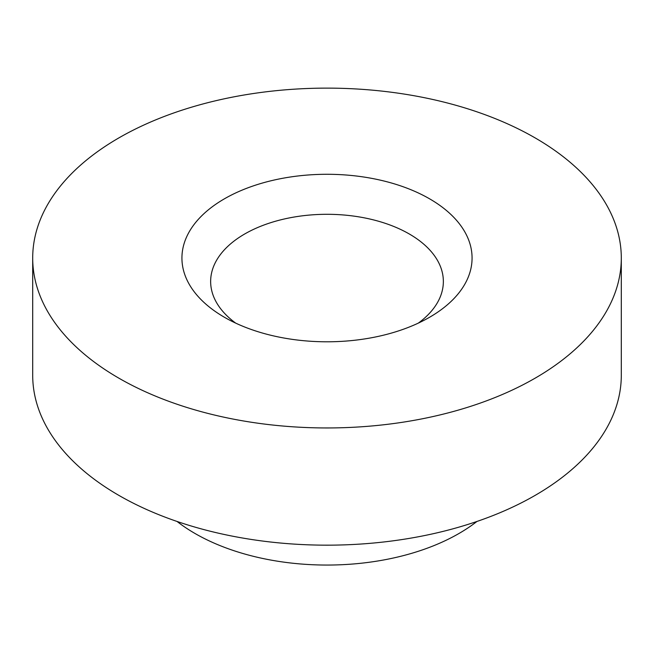 <?xml version="1.0" encoding="UTF-8"?>
<svg xmlns="http://www.w3.org/2000/svg" width="654" height="654" viewBox="0 0 654 654"><rect width="100%" height="100%" fill="white"/><g stroke="black" fill="none" stroke-linecap="round" stroke-linejoin="round"><path stroke-width="0.98" d="M418.307 323.125A116.355 67.174 0 0 0 443.355 281.482A116.355 67.174 0 0 0 327 214.299A116.355 67.174 0 0 0 210.645 281.482A116.355 67.174 0 0 0 235.693 323.125M224.42 317.264L224.42 317.264A145.065 83.753 180 0 1 224.42 198.816A145.065 83.753 180 0 1 429.58 198.816A145.065 83.753 180 0 1 429.58 317.264A145.065 83.753 180 0 1 224.42 317.264M535.103 137.888A294.3 169.909 180 0 1 621.3 258.036A294.3 169.909 180 0 1 327 427.953A294.3 169.909 180 0 1 32.7 258.036A294.3 169.909 180 0 1 214.373 101.059A294.3 169.909 180 0 1 535.103 137.888M621.3 258.036L621.3 375.257A294.3 169.909 180 0 1 327 545.166A294.3 169.909 180 0 1 32.7 375.257L32.7 258.036M476.946 521.459A186.627 107.747 180 0 1 177.054 521.459"/></g></svg>
